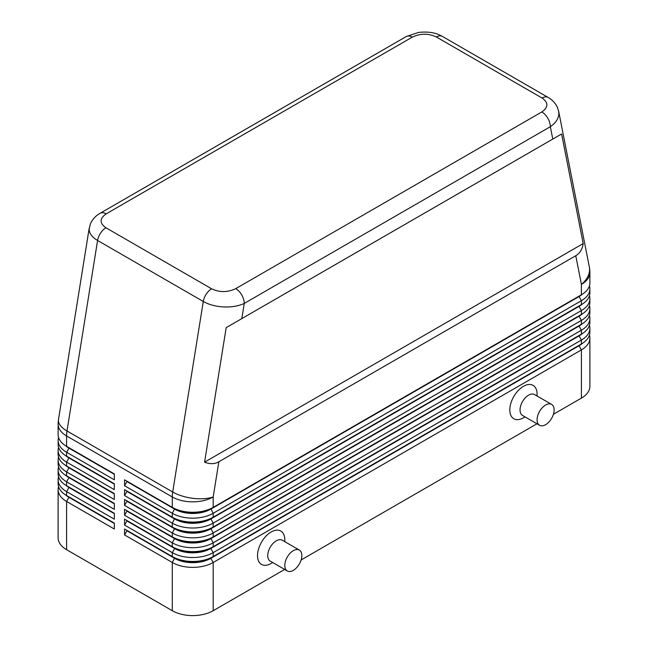 <?xml version="1.0" encoding="UTF-8"?>
<svg xmlns="http://www.w3.org/2000/svg" width="648" height="648" viewBox="0 0 648 648"><rect width="100%" height="100%" fill="white"/><g stroke="black" fill="none" stroke-linecap="round" stroke-linejoin="round"><path stroke-width="0.97" d="M106.183 213.856L412.258 37.147A12.053 6.958 60 0 0 406.231 36.547L100.157 213.257C95.718 215.752 92.47 219.291 90.404 223.884L89.141 229.222C89.254 233.434 92.073 237.184 97.589 240.465A12.053 6.958 -60 0 1 100.553 233.102A12.053 6.958 -60 0 1 105.94 227.772C99.444 223.171 99.525 218.53 106.183 213.856A12.053 6.958 -120 0 0 100.157 213.257M241.826 318.597L561.605 133.982L583.192 243.559C582.39 249.196 579.911 253.255 575.764 255.725L218.846 461.789C214.634 464.146 209.879 464.268 204.59 462.145L226.184 327.637L241.826 318.597L244.264 303.418A12.053 6.958 -120 0 0 241.769 295.01A12.053 6.958 -120 0 0 235.742 288.652C227.634 292.499 219.599 292.548 211.629 288.797A12.053 6.958 120 0 0 206.242 294.127A12.053 6.958 120 0 0 203.278 301.49C208.98 304.682 215.808 306.504 223.754 306.941C231.709 307.249 238.545 306.075 244.264 303.418L550.338 126.708C555.879 122.861 558.722 118.454 558.86 113.473L558.56 110.824M412.258 37.147C420.366 33.299 428.401 33.251 436.371 37.001L542.06 98.018C548.556 102.627 548.475 107.26 541.817 111.942A12.053 6.958 60 0 1 547.844 118.309A12.053 6.958 60 0 1 550.338 126.708L552.776 139.077M68.947 496.911A25.556 14.75 0 0 0 68.98 496.935L66.59 495.558A28.933 16.702 180 0 1 58.118 483.748L58.118 479.812A28.933 16.702 0 0 0 66.59 491.621L114.323 519.178L114.323 513.273L66.59 485.716A28.933 16.702 180 0 1 58.118 473.907L58.118 469.97A28.933 16.702 0 0 0 66.59 481.78L114.323 509.336L114.323 503.431L66.59 475.875A28.933 16.702 180 0 1 58.118 464.065L58.118 460.129A28.933 16.702 0 0 0 66.59 471.938L114.323 499.495L114.323 493.59L66.59 466.034A28.933 16.702 180 0 1 58.118 454.224L58.118 450.287A28.933 16.702 0 0 0 66.59 462.097L114.323 489.653L114.323 483.748L66.59 456.192A28.933 16.702 180 0 1 58.118 444.382L58.118 440.446A28.933 16.702 0 0 0 66.59 452.255L114.323 479.812L114.323 473.907L66.59 446.351A28.933 16.702 180 0 1 58.118 434.541L58.118 424.132A28.933 16.702 180 0 0 66.59 435.942A28.933 16.702 -60 0 1 66.695 433.504A28.933 16.702 -60 0 1 67.003 430.977L97.589 240.465L203.278 301.49L172.7 491.994A28.933 13.025 9.1 0 0 193.031 498.336A28.933 13.025 9.1 0 0 213.192 496.959L218.846 461.789M58.579 486.697A28.933 16.702 0 0 0 58.118 489.653L58.118 537.88A28.933 16.702 0 0 0 66.59 549.69L66.59 501.463L114.323 529.019L114.323 523.114L66.59 495.558L66.59 491.621L68.98 487.49A25.556 14.75 180 0 1 65.756 485.214M68.947 487.069A25.556 14.75 0 0 0 68.98 487.094L66.59 485.716L66.59 481.78L68.98 477.641A25.556 14.75 180 0 1 65.756 475.365M58.579 476.855A28.933 16.702 0 0 0 58.118 479.812M68.947 477.228A25.556 14.75 0 0 0 68.98 477.252L66.59 475.875L66.59 471.938L68.98 467.799A25.556 14.75 180 0 1 65.756 465.523M58.579 467.014A28.933 16.702 0 0 0 58.118 469.97M68.947 467.386A25.556 14.75 0 0 0 68.98 467.411L66.59 466.034L66.59 462.097L68.98 457.958A25.556 14.75 180 0 1 65.756 455.682M58.579 457.172A28.933 16.702 0 0 0 58.118 460.129M68.947 457.545A25.556 14.75 0 0 0 68.98 457.569L66.59 456.192L66.59 452.255L68.98 448.116A25.556 14.75 180 0 1 65.756 445.84M58.579 447.331A28.933 16.702 0 0 0 58.118 450.287M68.947 447.703A25.556 14.75 0 0 0 68.98 447.728L66.59 446.351L66.59 435.942L172.287 496.959L172.287 507.368L124.554 479.812L124.554 485.716L126.935 481.577L174.668 509.142A25.556 14.75 0 0 0 192.739 513.459A25.556 14.75 0 0 0 210.811 509.142L579.02 296.557A25.556 14.75 0 0 0 582.244 294.281M58.579 437.489A28.933 16.702 0 0 0 58.118 440.446M579.053 345.352A25.556 14.75 180 0 1 579.02 345.368L210.811 557.952A25.556 14.75 180 0 1 192.739 562.278A25.556 14.75 180 0 1 174.668 557.952L124.554 529.019L124.554 534.924L172.287 562.48A28.933 16.702 0 0 0 192.739 567.373A28.933 16.702 0 0 0 213.192 562.48L581.41 349.896A28.933 16.702 0 0 0 589.883 338.086L589.883 386.313A28.933 16.702 0 0 1 581.41 398.123L553.416 414.283M124.554 534.924L126.935 530.793L174.668 558.349A25.556 14.75 0 0 0 192.739 562.667A25.556 14.75 0 0 0 210.811 558.349L213.192 556.575A28.933 16.702 180 0 1 192.739 561.468A28.933 16.702 180 0 1 172.287 556.575L124.554 529.019M579.053 335.51A25.556 14.75 180 0 1 579.02 335.526L213.192 546.734A28.933 16.702 180 0 1 192.739 551.626A28.933 16.702 180 0 1 172.287 546.734L124.554 519.178L124.554 525.082L172.287 552.639L172.287 556.575L174.668 557.952L172.287 562.48L172.287 610.708A28.933 16.702 0 0 0 192.739 615.6A28.933 16.702 0 0 0 213.192 610.708L213.192 562.48L210.811 558.349L579.02 345.765A25.556 14.75 0 0 0 582.244 343.489M579.053 305.978A25.556 14.75 180 0 1 579.02 306.002L213.192 517.209A28.933 16.702 180 0 1 192.739 522.102A28.933 16.702 180 0 1 172.287 517.209L124.554 489.653L124.554 495.558L126.935 491.427L174.668 518.983A25.556 14.75 0 0 0 192.739 523.3A25.556 14.75 0 0 0 210.811 518.983L579.02 306.399A25.556 14.75 0 0 0 582.244 304.123M124.554 485.716L172.287 513.273A28.933 16.702 0 0 0 192.739 518.165A28.933 16.702 0 0 0 213.192 513.273L581.41 300.688A28.933 16.702 0 0 0 589.883 288.878L589.883 292.815A28.933 16.702 180 0 1 581.41 304.625L213.192 517.209L213.192 513.273L210.811 508.745A25.556 14.75 180 0 1 192.739 513.062A25.556 14.75 180 0 1 174.668 508.745L124.554 479.812M579.053 296.136A25.556 14.75 180 0 1 579.02 296.16L213.192 507.368A28.933 16.702 180 0 1 192.739 512.26A28.933 16.702 180 0 1 172.287 507.368L174.668 508.745L172.287 507.368M579.053 315.827A25.556 14.75 180 0 1 579.02 315.843L213.192 527.051A28.933 16.702 180 0 1 192.739 531.943A28.933 16.702 180 0 1 172.287 527.051L124.554 499.495L124.554 505.4L126.935 501.269L174.668 528.825A25.556 14.75 0 0 0 192.739 533.142A25.556 14.75 0 0 0 210.811 528.825L579.02 316.24A25.556 14.75 0 0 0 582.244 313.964M124.554 495.558L172.287 523.114A28.933 16.702 0 0 0 192.739 528.007A28.933 16.702 0 0 0 213.192 523.114L581.41 310.53A28.933 16.702 0 0 0 589.883 298.72L589.883 302.656A28.933 16.702 180 0 1 581.41 314.466L213.192 527.051L213.192 523.114L210.811 518.586A25.556 14.75 180 0 1 192.739 522.912A25.556 14.75 180 0 1 174.668 518.586L124.554 489.653M579.053 325.669A25.556 14.75 180 0 1 579.02 325.685L213.192 536.892A28.933 16.702 180 0 1 192.739 541.785A28.933 16.702 180 0 1 172.287 536.892L124.554 509.336L124.554 515.241L126.935 511.11L174.668 538.666A25.556 14.75 0 0 0 192.739 542.984A25.556 14.75 0 0 0 210.811 538.666L579.02 326.082A25.556 14.75 0 0 0 582.244 323.806M124.554 505.4L172.287 532.956A28.933 16.702 0 0 0 192.739 537.848A28.933 16.702 0 0 0 213.192 532.956L581.41 320.371A28.933 16.702 0 0 0 589.883 308.561L589.883 312.498A28.933 16.702 180 0 1 581.41 324.308L213.192 536.892L213.192 532.956L210.811 528.428A25.556 14.75 180 0 1 192.739 532.753A25.556 14.75 180 0 1 174.668 528.428L124.554 499.495M124.554 515.241L172.287 542.797A28.933 16.702 0 0 0 192.739 547.69A28.933 16.702 0 0 0 213.192 542.797L581.41 330.213A28.933 16.702 0 0 0 589.883 318.403L589.883 322.339A28.933 16.702 180 0 1 581.41 334.149L213.192 546.734L213.192 542.797L210.811 538.269A25.556 14.75 180 0 1 192.739 542.595A25.556 14.75 180 0 1 174.668 538.269L124.554 509.336M124.554 525.082L126.935 520.952L174.668 548.508L172.287 552.639A28.933 16.702 0 0 0 192.739 557.531A28.933 16.702 0 0 0 213.192 552.639L581.41 340.054A28.933 16.702 0 0 0 589.883 328.244L589.883 332.181A28.933 16.702 180 0 1 581.41 343.991L213.192 556.575L213.192 552.639L210.811 548.508L579.02 335.923A25.556 14.75 0 0 0 582.244 333.647M575.764 255.725L581.41 284.375A28.933 16.702 180 0 0 589.883 272.565L589.883 282.974A28.933 16.702 180 0 1 581.41 294.783L213.192 507.368L213.192 496.959A28.933 16.702 180 0 1 192.739 501.852A28.933 16.702 180 0 1 172.287 496.959A28.933 16.702 120 0 1 172.384 494.521A28.933 16.702 120 0 1 172.7 491.994L67.003 430.977A28.933 13.025 9.1 0 1 58.409 420.617A28.933 13.025 9.1 0 1 58.482 419.548A28.933 28.933 0 0 0 58.118 424.132M174.668 548.111L172.287 546.734L174.668 548.508A25.556 14.75 0 0 0 192.739 552.825A25.556 14.75 0 0 0 210.811 548.508L210.811 548.111A25.556 14.75 180 0 1 192.739 552.436A25.556 14.75 180 0 1 174.668 548.111L124.554 519.178M551.634 404.417L534.592 394.575A12.053 6.958 120 0 0 528.566 395.167A12.053 6.958 120 0 0 520.684 405.794A12.053 6.958 120 0 0 522.531 415.449L539.582 425.291A12.053 6.958 120 0 0 545.608 424.699A12.053 6.958 120 0 0 553.481 414.072A12.053 6.958 120 0 0 551.634 404.417A12.053 6.958 120 0 0 545.608 405.008A12.053 6.958 120 0 0 537.735 415.635A12.053 6.958 120 0 0 539.582 425.291M525.034 416.891L523.446 417.806A19.286 11.138 -60 0 1 509.814 409.933A19.286 11.138 -60 0 1 523.446 386.313A19.286 11.138 -60 0 1 537.087 394.187L537.087 396.017M287.291 570.953L270.24 561.111A12.053 6.958 -60 0 1 268.394 551.456A12.053 6.958 -60 0 1 276.267 540.829A12.053 6.958 -60 0 1 282.293 540.23L299.344 550.071A12.053 6.958 -60 0 1 301.19 559.734A12.053 6.958 -60 0 1 293.317 570.353A12.053 6.958 -60 0 1 287.291 570.953A12.053 6.958 -60 0 1 285.444 561.298A12.053 6.958 -60 0 1 293.317 550.67A12.053 6.958 -60 0 1 299.344 550.071M271.156 563.468L272.735 562.553L271.156 563.468A19.286 11.138 -60 0 1 257.515 555.595A19.286 11.138 -60 0 1 271.156 531.976A19.286 11.138 -60 0 1 284.796 539.849L284.796 541.671M589.883 288.878A28.933 16.702 0 0 0 589.421 285.922M581.41 398.123L581.41 349.896L579.02 345.765L581.41 343.991L581.41 340.054L579.02 335.923L581.41 334.149L581.41 330.213L579.02 326.082L581.41 324.308L581.41 320.371L579.02 316.24L581.41 314.466L581.41 310.53L579.02 306.399L581.41 304.625L581.41 300.688L579.02 296.557L581.41 294.783L581.41 284.375A28.933 19.707 -11.1 0 0 589.591 269.39A28.933 19.707 -11.1 0 0 589.332 266.976L558.649 111.254L557.28 107.082C555.231 102.951 552.169 99.727 548.07 97.419A12.053 6.958 120 0 0 547.447 97.127A12.053 6.958 120 0 0 542.06 98.018M589.883 298.72A28.933 16.702 0 0 0 589.421 295.763M174.668 518.586L172.287 517.209L174.668 518.586L172.287 523.114L172.287 527.051L174.668 528.428L172.287 527.051M589.883 308.561A28.933 16.702 0 0 0 589.421 305.605M589.883 318.403A28.933 16.702 0 0 0 589.421 315.446M174.668 538.269L172.287 536.892L174.668 538.269L172.287 542.797L172.287 546.734M589.883 328.244A28.933 16.702 0 0 0 589.421 325.296M172.287 610.708L66.59 549.69M589.883 338.086A28.933 16.702 0 0 0 589.421 335.138M536.965 423.784L301.126 559.945M284.675 569.438L213.192 610.708M114.323 474.296L68.98 448.116L114.323 473.907M114.323 484.137L68.98 457.958L114.323 483.748M114.323 493.979L68.98 467.799L114.323 493.59M114.323 503.828L68.98 477.641L114.323 503.431M114.323 513.67L68.98 487.49L114.323 513.273M58.118 489.653A28.933 16.702 0 0 0 66.59 501.463L68.98 497.332A25.556 14.75 180 0 1 65.756 495.056M114.323 523.511L68.98 497.332L114.323 523.114M583.192 243.559L204.59 462.145M561.605 133.982L226.184 327.637M436.371 37.001A12.053 6.958 -60 0 1 441.758 36.11A12.053 6.958 -60 0 1 442.382 36.393A12.053 6.958 -60 0 1 442.398 36.401L548.087 97.427A12.053 6.958 120 0 0 548.07 97.419M174.668 528.428L172.287 532.956L172.287 536.892M174.668 508.745L172.287 513.273L172.287 517.209M579.02 296.16L581.41 294.783L579.02 296.16M579.02 306.002L581.41 304.625L579.02 306.002M579.02 315.843L581.41 314.466L579.02 315.843M579.02 325.685L581.41 324.308L579.02 325.685M579.02 335.526L581.41 334.149L579.02 335.526M174.668 557.952L172.287 556.575M579.02 345.368L581.41 343.991L579.02 345.368M211.629 288.797L105.94 227.772M541.817 111.942L235.742 288.652M89.238 227.966L58.482 419.548M68.98 496.935L66.59 495.558M68.98 487.094L66.59 485.716M68.98 477.252L66.59 475.875M68.98 467.411L66.59 466.034M68.98 457.569L66.59 456.192M68.98 447.728L66.59 446.351M406.231 36.547L418.657 32.4C432.815 30.991 438.688 34.514 442.382 36.401M589.883 272.565A28.933 28.933 0 0 0 589.332 266.976"/></g></svg>
